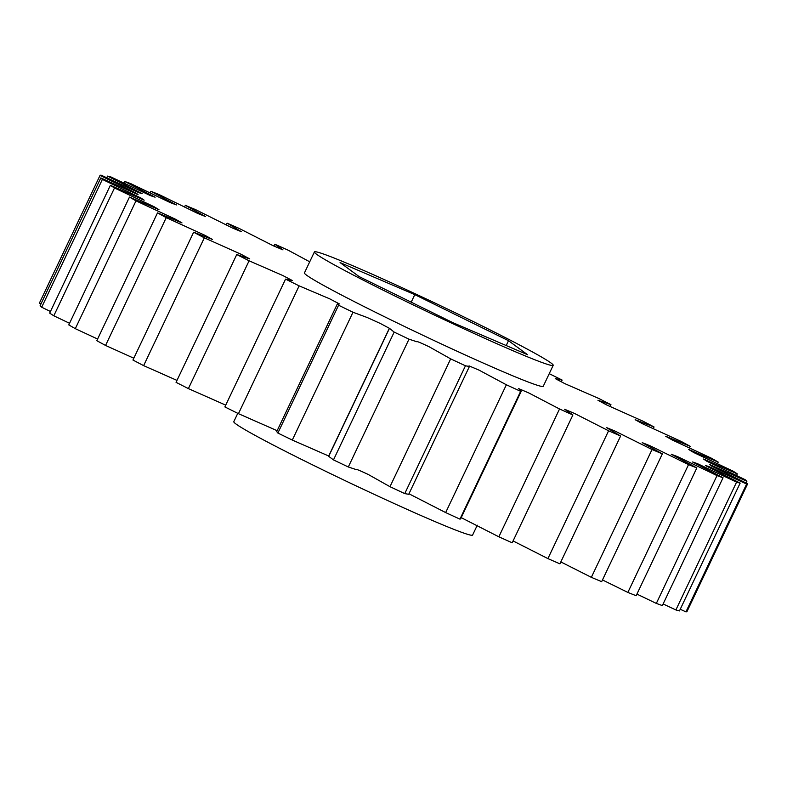 <?xml version="1.0" encoding="UTF-8"?>
<svg xmlns="http://www.w3.org/2000/svg" width="787" height="787" viewBox="0 0 787 787"><rect width="100%" height="100%" fill="white"/><g stroke="black" fill="none" stroke-linecap="round" stroke-linejoin="round"><path stroke-width="1.18" d="M477.286 525.195L472.603 535.062A132.177 5.539 -154.6 0 1 363.525 489.366A132.177 5.539 -154.6 0 1 236.002 424.016A132.177 5.539 -154.6 0 1 233.808 421.675L237.763 413.332M314.397 251.938L304.451 272.902A132.177 5.539 25.4 0 0 306.645 275.234A132.177 5.539 25.4 0 0 434.168 340.584A132.177 5.539 25.4 0 0 543.246 386.289L553.192 365.325A132.177 5.539 -154.6 0 1 444.124 319.63A132.177 5.539 -154.6 0 1 316.59 254.27A132.177 5.539 -154.6 0 1 314.397 251.938A132.177 5.539 -154.6 0 1 423.475 297.634A132.177 5.539 -154.6 0 1 550.998 362.984A132.177 5.539 -154.6 0 1 553.192 365.325M309.714 261.805L288.15 250.197A358.764 15.022 -154.6 0 0 274.801 244.206L282.986 249.892L273.227 245.76L239.091 228.397A358.764 15.022 -154.6 0 0 227.089 223.154L241.343 231.683L232.499 228.033L195.648 209.667A358.764 15.022 -154.6 0 0 185.339 205.328L205.476 216.543L197.842 213.503L159.141 194.576A358.764 15.022 -154.6 0 0 150.848 191.28L176.436 204.935L170.208 202.593L130.672 183.587A358.764 15.022 -154.6 0 0 124.651 181.433L155.118 197.203L150.415 195.609L111.115 177.045A358.764 15.022 -154.6 0 0 107.544 176.091L142.142 193.582L139.083 192.776L101.061 175.127A358.764 15.022 -154.6 0 0 100.038 175.403L136.328 193.218L138.069 194.674L100.815 177.911A358.764 15.022 -154.6 0 0 102.379 179.416L140.883 197.97L144.169 200.173L110.377 185.299A358.764 15.022 -154.6 0 0 114.489 187.985L154.065 206.725L158.964 209.676L129.471 197.075A358.764 15.022 -154.6 0 0 135.994 200.852L175.58 219.268L181.984 222.918L157.508 212.874A358.764 15.022 -154.6 0 0 166.254 217.635L204.797 235.244L212.539 239.484L193.632 232.224A358.764 15.022 -154.6 0 0 204.335 237.822L240.852 254.162L249.735 258.903L236.759 254.526A358.764 15.022 -154.6 0 0 249.085 260.792L282.799 275.519L292.449 280.595L285.563 279.11A358.764 15.022 -154.6 0 0 299.139 285.858L329.605 298.785L339.453 303.939L337.407 303.802L338.577 305.228A358.764 15.022 -154.6 0 0 352.989 312.242L367.224 317.525L380.465 323.536L389.467 328.346L394.169 332.094A358.764 15.022 -154.6 0 0 408.994 339.167L416.923 341.784C416.077 340.869 420.15 342.522 429.141 346.762L450.676 358.872A358.764 15.022 -154.6 0 0 465.451 365.798L469.416 366.486L469.022 365.876L478.968 370.097L506.366 384.774A358.764 15.022 -154.6 0 0 520.64 391.326L521.289 391.119L518.505 388.552L528.726 392.929L559.537 408.984A358.764 15.022 -154.6 0 0 572.887 414.975L564.702 409.299L574.461 413.421L608.597 430.794A358.764 15.022 -154.6 0 0 620.609 436.037L606.354 427.508L615.188 431.158L652.039 449.525A358.764 15.022 -154.6 0 0 662.349 453.863L642.222 442.638L649.855 445.678L688.546 464.605A358.764 15.022 -154.6 0 0 696.839 467.911L671.252 454.247L677.489 456.588L717.016 475.594A358.764 15.022 -154.6 0 0 723.046 477.758L692.58 461.979L697.272 463.573L736.573 482.146A358.764 15.022 -154.6 0 0 740.154 483.1L705.546 465.609L708.605 466.416L746.627 484.054A358.764 15.022 -154.6 0 0 747.65 483.779L686.962 611.597A358.764 15.022 -154.6 0 1 685.939 611.873L680.243 609.256M740.154 483.1L679.456 610.909A358.764 15.022 -154.6 0 1 675.885 609.955L663.116 603.963M723.046 477.758L662.349 605.567A358.764 15.022 -154.6 0 1 656.328 603.413L636.919 594.096M696.839 467.911L636.152 595.72A358.764 15.022 -154.6 0 1 627.859 592.424L602.478 579.94M662.349 453.863L601.662 581.672A358.764 15.022 -154.6 0 1 591.352 577.333L560.826 561.928M620.609 436.037L559.911 563.846A358.764 15.022 -154.6 0 1 547.909 558.603L513.075 540.935M572.887 414.975L512.199 542.794A358.764 15.022 -154.6 0 1 498.85 536.803L461.212 517.649M520.64 391.326L459.942 519.135L460.602 518.928L521.289 391.119M459.942 519.135A358.764 15.022 -154.6 0 1 445.668 512.583L408.965 493.783M465.451 365.798L404.754 493.606L408.719 494.295L469.416 366.486M404.754 493.606A358.764 15.022 -154.6 0 1 389.988 486.691L368.444 474.581C359.462 470.341 355.39 468.678 356.226 469.603L348.307 466.976A358.764 15.022 -154.6 0 1 333.481 459.903L328.592 456.253L389.29 328.435M352.989 312.242L292.302 440.061L328.71 456.007M292.302 440.061A358.764 15.022 -154.6 0 1 277.88 433.047L276.719 431.62L337.407 303.802M299.139 285.858L238.451 413.667L277.152 430.705M238.451 413.667A358.764 15.022 -154.6 0 1 224.875 406.928L285.563 279.11M249.085 260.792L188.388 388.601L225.721 405.148M188.388 388.601A358.764 15.022 -154.6 0 1 176.062 382.344L236.759 254.526M204.335 237.822L143.637 365.63L176.986 380.406M143.637 365.63A358.764 15.022 -154.6 0 1 132.944 360.033L193.632 232.224M166.254 217.635L105.556 345.444L133.81 358.213M105.556 345.444A358.764 15.022 -154.6 0 1 96.811 340.692L157.508 212.874M135.994 200.852L75.306 328.661L97.598 339.03M75.306 328.661A358.764 15.022 -154.6 0 1 68.784 324.893L129.471 197.075M114.489 187.985L53.801 315.794L69.541 323.28M53.801 315.794A358.764 15.022 -154.6 0 1 49.689 313.118L110.377 185.299M102.379 179.416L41.691 307.225L50.457 311.495M41.691 307.225A358.764 15.022 -154.6 0 1 40.117 305.73L100.815 177.911M100.038 175.403L39.35 303.221L40.934 304.008M549.237 373.668A358.764 15.022 -154.6 0 1 562.125 380.072L555.238 378.596L564.889 383.663L598.612 398.399A358.764 15.022 -154.6 0 1 610.938 404.656L597.953 400.278L606.836 405.03L643.363 421.37A358.764 15.022 -154.6 0 1 654.056 426.967L635.148 419.697L642.89 423.947L681.444 441.556A358.764 15.022 -154.6 0 1 690.189 446.308L665.713 436.273L672.108 439.913L711.694 458.339A358.764 15.022 -154.6 0 1 718.216 462.107L688.733 449.505L693.632 452.466L733.199 471.206A358.764 15.022 -154.6 0 1 737.311 473.882L736.543 475.505M747.65 483.779L711.359 465.973L709.618 464.507L746.883 481.27L746.066 482.992M737.311 473.882L703.519 459.018L706.815 461.221L745.309 479.775A358.764 15.022 -154.6 0 1 746.883 481.27M718.216 462.107L717.459 463.72M690.189 446.308L689.402 447.97M654.056 426.967L653.19 428.787M610.938 404.656L610.014 406.594M562.125 380.072L561.279 381.852M274.801 244.206L273.925 246.065M227.089 223.154L226.174 225.072M185.339 205.328L184.522 207.06M150.848 191.28L150.081 192.904M124.651 181.433L123.884 183.037M107.544 176.091L106.757 177.744M338.577 305.228L277.88 433.047M394.169 332.094L333.481 459.903M408.994 339.167L348.307 466.976M450.676 358.872L389.988 486.691M506.366 384.774L445.668 512.583M559.537 408.984L498.85 536.803M608.597 430.794L547.909 558.603M652.039 449.525L591.352 577.333M688.546 464.605L627.859 592.424M717.016 475.594L656.328 603.413M736.573 482.146L675.885 609.955M746.627 484.054L685.939 611.873M340.073 262.573L414.788 294.633L508.51 340.692L527.526 354.691L452.81 322.631L359.088 276.571L340.073 262.573M508.51 340.692L506.208 345.542M414.788 294.633L411.207 302.178M389.467 328.346L328.779 456.165"/></g></svg>
